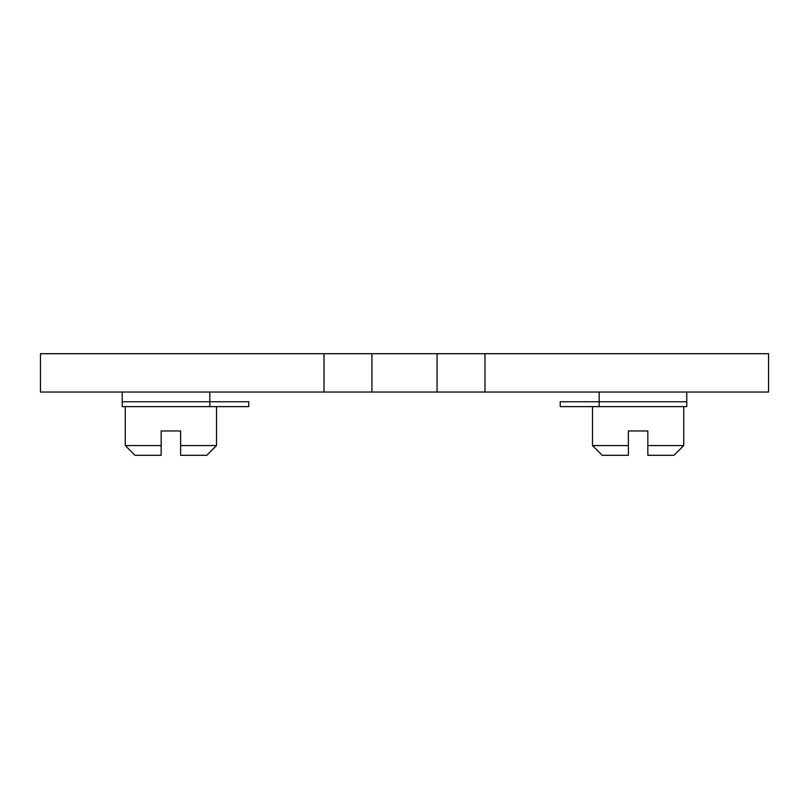 <?xml version="1.0" encoding="UTF-8"?>
<svg xmlns="http://www.w3.org/2000/svg" width="809" height="809" viewBox="0 0 809 809"><rect width="100%" height="100%" fill="white"/><g stroke="black" fill="none" stroke-linecap="round" stroke-linejoin="round"><path stroke-width="1.21" d="M437.072 392.031L437.072 353.705L484.975 353.705L484.975 392.031L324.025 392.031L324.025 353.705L371.928 353.705L371.928 392.031M437.072 353.705L371.928 353.705M324.025 392.031L40.45 392.031L40.45 353.705L324.025 353.705M484.975 392.031L768.55 392.031L768.55 353.705L484.975 353.705M248.767 401.76L248.767 406.624L122.23 406.624L122.23 401.76L248.767 401.76M209.824 392.031L209.824 406.624M599.176 392.031L599.176 401.76L560.232 401.76L560.232 406.624L686.77 406.624L686.77 401.76L599.176 401.76L599.176 406.624M122.23 392.031L122.23 401.76L209.824 401.76M686.77 392.031L686.77 401.76L599.176 401.76M161.163 455.295L161.163 445.557L161.163 455.295L135.002 455.295L125.274 445.557L161.163 445.557L161.163 430.964L180.629 430.964L180.629 445.557L216.519 445.557L216.519 406.624M180.629 452.575L180.629 455.295L206.791 455.295L216.519 445.557M180.629 455.295L180.629 446.346M628.371 445.557L628.371 455.295L602.209 455.295L592.481 445.557L628.371 445.557L628.371 430.964L647.837 430.964L647.837 445.557L683.726 445.557L683.726 406.624M647.837 452.575L647.837 455.295L673.998 455.295L683.726 445.557M647.837 455.295L647.837 446.346M647.837 453.353L647.837 447.508M125.274 445.557L125.274 406.624M592.481 445.557L592.481 406.624"/></g></svg>
